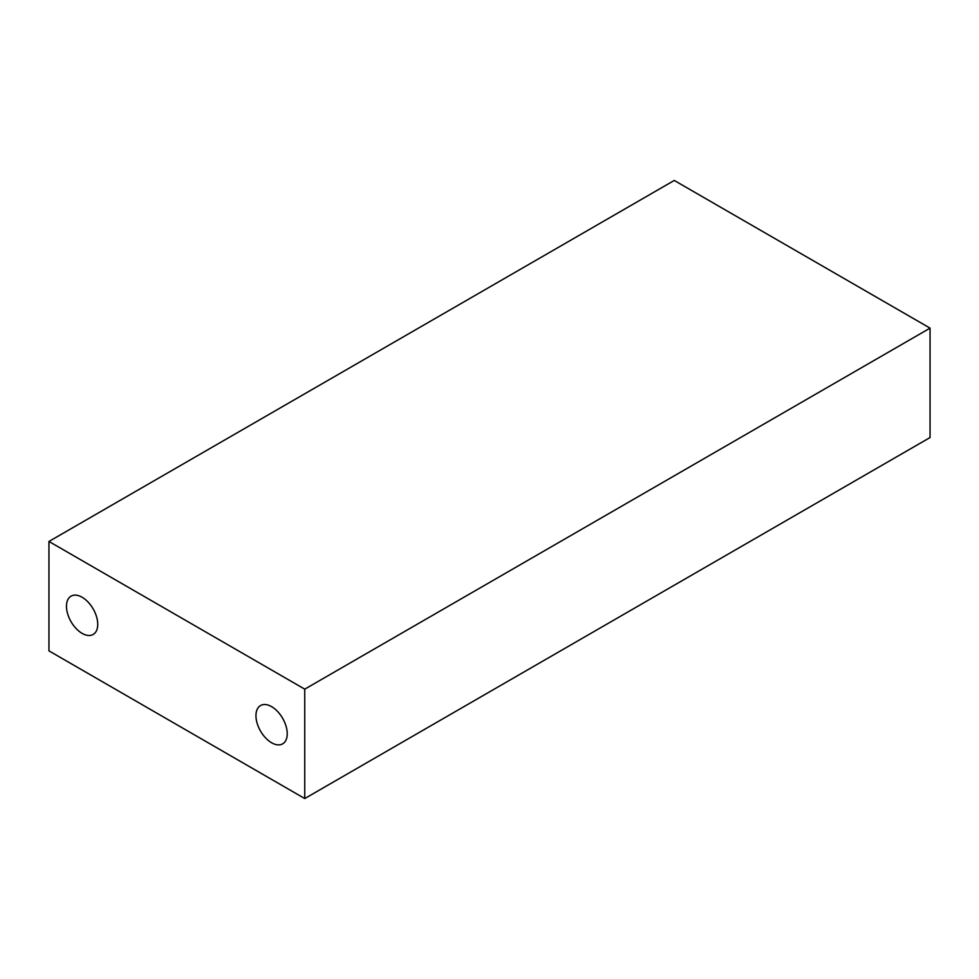 <?xml version="1.0" encoding="UTF-8"?>
<svg xmlns="http://www.w3.org/2000/svg" width="979" height="979" viewBox="0 0 979 979"><rect width="100%" height="100%" fill="white"/><g stroke="black" fill="none" stroke-linecap="round" stroke-linejoin="round"><path stroke-width="1.47" d="M271.599 706.654A22.113 12.764 -120 0 0 260.536 705.553A22.113 12.764 -120 0 0 257.147 723.273A22.113 12.764 -120 0 0 271.599 742.755A22.113 12.764 -120 0 0 282.65 743.856A22.113 12.764 -120 0 0 286.039 726.137A22.113 12.764 -120 0 0 271.599 706.654M82.114 597.251A22.113 12.764 -120 0 0 71.051 596.162A22.113 12.764 -120 0 0 67.661 613.882A22.113 12.764 -120 0 0 82.114 633.364A22.113 12.764 -120 0 0 93.164 634.453A22.113 12.764 -120 0 0 96.554 616.733A22.113 12.764 -120 0 0 82.114 597.251M48.95 541.46L48.95 650.864L304.75 798.546L930.05 437.54L930.05 328.136L674.25 180.454L48.95 541.46L304.75 689.155L304.75 798.546M304.75 689.155L930.05 328.136"/></g></svg>
